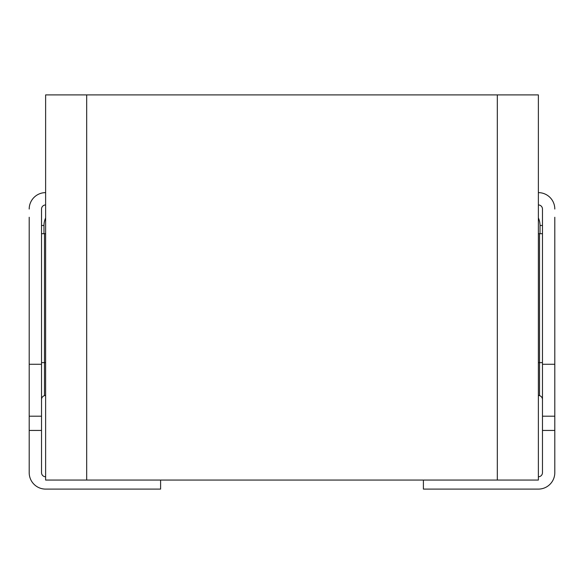 <?xml version="1.0" encoding="UTF-8"?>
<svg xmlns="http://www.w3.org/2000/svg" width="584" height="584" viewBox="0 0 584 584"><rect width="100%" height="100%" fill="white"/><g stroke="black" fill="none" stroke-linecap="round" stroke-linejoin="round"><path stroke-width="0.88" d="M554.8 217.263L554.8 430.437L542.478 430.437L542.478 209.05A4.11 4.11 0 0 0 538.375 204.947M423.4 480.063L423.4 489.1L538.375 489.1A16.425 16.425 0 0 0 554.8 472.675L554.8 430.437M538.375 476.778A4.11 4.11 0 0 0 542.478 472.675L542.478 430.437M554.8 209.05A16.425 16.425 0 0 0 538.375 192.625M542.478 364.27L554.8 364.27M538.375 233.688L542.478 233.688M539.528 395.638A4.11 4.11 0 0 1 542.478 399.58A4.11 4.11 0 0 0 539.528 395.638A16.425 16.425 0 0 1 538.375 395.259A16.425 16.425 0 0 0 539.528 395.638L539.528 362.627L542.478 362.627M538.375 480.063L538.375 94.9L45.625 94.9L45.625 480.063L538.375 480.063M29.2 217.263L29.2 416.202L41.522 416.202L41.522 472.675A4.11 4.11 0 0 0 45.625 476.778M41.522 430.437L29.2 430.437L29.2 472.675A16.425 16.425 0 0 0 45.625 489.1L160.6 489.1L160.6 480.063M29.2 430.437L29.2 416.202M41.522 416.202L41.522 209.05A4.11 4.11 0 0 1 45.625 204.947M45.625 192.625A16.425 16.425 0 0 0 29.2 209.05M41.522 364.27L29.2 364.27M41.522 233.688L44.472 233.688L44.472 362.627L41.522 362.627M44.479 233.688L45.625 233.688M45.625 395.259A16.425 16.425 0 0 1 44.472 395.638A4.11 4.11 0 0 0 41.522 399.58M43.983 233.688L43.983 225.482A18.067 18.067 0 0 1 45.625 217.949M540.018 233.688L540.018 225.482A18.067 18.067 0 0 0 538.375 217.949M542.478 416.202L554.8 416.202M539.528 233.688L539.528 362.627L538.375 362.627M497.312 480.063L497.312 94.9M86.688 480.063L86.688 94.9M44.472 395.638L44.472 362.627M45.625 362.627L44.479 362.627M43.983 225.482L41.522 225.482M542.478 225.482L540.018 225.482"/></g></svg>
